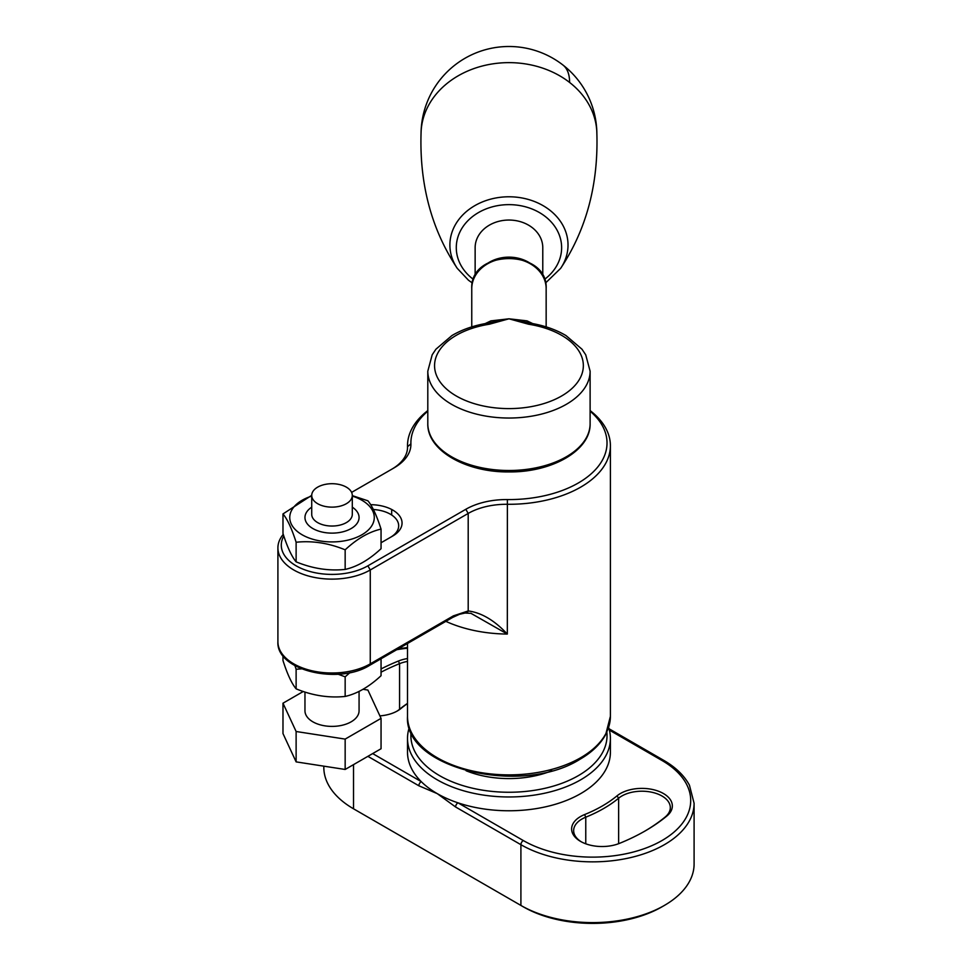 <?xml version="1.0" encoding="UTF-8"?>
<svg xmlns="http://www.w3.org/2000/svg" width="972" height="972" viewBox="0 0 972 972"><rect width="100%" height="100%" fill="white"/><g stroke="black" fill="none" stroke-linecap="round" stroke-linejoin="round"><path stroke-width="1.46" d="M411.071 732.183A98.063 56.619 0 0 0 468.686 787.259A98.063 56.619 0 0 0 578.304 775.668A98.063 56.619 0 0 0 606.844 732.183M608.642 727.53A101.44 58.575 180 0 1 610.404 738.392A101.44 58.575 180 0 1 580.685 779.811A101.44 58.575 180 0 1 470.132 792.508A101.44 58.575 180 0 1 407.511 738.392A101.44 58.575 180 0 1 409.273 727.53M616.989 795.874A30.436 17.569 180 0 1 620.391 793.529A30.436 17.569 180 0 1 661.482 792.496A30.436 17.569 180 0 1 666.841 816.03A192.748 111.282 180 0 1 645.25 830.89A192.748 111.282 180 0 1 619.516 843.356A30.436 17.569 180 0 1 580.539 841.388A30.436 17.569 180 0 1 580.539 816.541A30.436 17.569 180 0 1 584.597 814.572A131.876 76.144 0 0 0 602.215 806.043A131.876 76.144 0 0 0 616.989 795.874L618.642 798.206A133.905 77.31 180 0 1 603.648 808.522A133.905 77.31 180 0 1 585.764 817.185A28.407 16.402 0 0 0 581.973 819.019A28.407 16.402 0 0 0 573.65 830.623A28.407 16.402 0 0 0 581.28 841.801M644.533 831.303A190.719 110.115 0 0 0 665.188 817.015A28.407 16.402 0 0 0 670.316 807.611A28.407 16.402 0 0 0 652.783 792.459A28.407 16.402 0 0 0 621.825 796.007A28.407 16.402 0 0 0 618.642 798.206L618.642 843.696M610.404 738.392L610.404 752.207A101.44 58.575 180 0 1 580.685 793.614A101.44 58.575 180 0 1 457.982 802.836A101.44 58.575 180 0 1 437.218 793.614A101.44 58.575 180 0 1 421.253 781.634A101.44 58.575 180 0 1 407.511 752.207L407.511 738.392M664.374 905.442A101.44 58.575 0 0 0 664.374 905.43A101.44 58.575 0 0 0 694.093 864.023L694.093 803.285A101.44 58.575 180 0 1 664.374 844.692A101.44 58.575 180 0 1 520.907 844.692L520.907 905.442A101.44 58.575 0 0 0 664.374 905.442L661.993 906.815A98.063 56.619 180 0 1 523.301 906.815L355.922 810.186A98.063 56.619 180 0 1 355.861 810.138M407.511 703.546A131.876 76.144 0 0 0 400.926 708.527A30.436 17.569 180 0 1 397.512 710.872A30.436 17.569 180 0 1 379.894 715.878M381.048 668.955A192.748 111.282 180 0 1 398.399 661.045A30.436 17.569 180 0 1 407.511 658.542M323.822 766.167L323.822 767.382A101.44 58.575 0 0 0 353.529 808.801L353.529 764.624M455.589 806.979A3.378 1.956 -60 0 1 457.982 802.836L523.301 840.549A3.378 1.956 -60 0 0 520.907 844.692L455.589 806.979L437.218 793.614L418.859 785.777A3.378 1.956 -60 0 1 421.253 781.634L372.665 753.579M396.77 711.285A28.407 16.402 0 0 0 399.261 709.511A133.905 77.31 180 0 1 407.511 703.388M407.511 661.422A28.407 16.402 0 0 0 399.565 663.657A190.719 110.115 0 0 0 381.048 672.187M283.8 536.022A50.726 29.282 0 0 0 305.463 570.078A50.726 29.282 0 0 0 367.878 565.826L465.807 509.292A57.482 33.194 180 0 1 507.384 499.572A98.063 56.619 0 0 0 578.304 482.999A98.063 56.619 0 0 0 590.113 411.18M590.113 410.585A101.44 58.575 180 0 1 610.404 445.723A101.44 58.575 180 0 1 580.685 487.142A101.44 58.575 180 0 1 507.323 504.286A54.104 31.238 0 0 0 468.2 513.435L370.271 569.969A54.104 31.238 180 0 1 311.307 576.748A54.104 31.238 180 0 1 277.907 547.88A54.104 31.238 180 0 1 283.253 534.357M427.802 411.18A98.063 56.619 0 0 0 410.901 443.876A57.482 33.194 180 0 1 394.073 467.872A57.482 33.194 180 0 1 394.073 467.884L351.609 492.391M391.74 469.233A54.104 31.238 0 0 0 407.535 447.169A54.104 31.238 0 0 0 407.523 446.67A101.44 58.575 180 0 1 407.511 445.723A101.44 58.575 180 0 1 427.802 410.585M370.684 504.687A31.784 18.347 180 0 1 399.711 516.12A31.784 18.347 180 0 1 392.749 536.009L381.048 542.765M471.213 613.344L465.041 613.04L459.61 614.255L452.709 617.39A3.378 1.956 -120 0 0 453.414 615.847L468.2 610.951C481.395 612.639 494.444 620.33 507.323 634.06L470.825 613.259M390.392 537.37A28.407 16.402 0 0 0 398.678 525.791A28.407 16.402 0 0 0 373.394 509.498M466.025 612.955A3.378 2.576 -93.6 0 0 468.2 610.951L468.2 513.435L465.807 509.292M542.777 275.72L542.777 247.653A33.813 27.605 180 0 0 515.196 220.523A33.813 27.605 180 0 0 475.138 247.653L475.138 275.72M488.612 262.695A33.813 27.605 0 0 1 515.196 257.616A33.813 27.605 0 0 1 529.29 262.695M546.155 326.884L546.155 288.648L546.155 326.884M427.802 423.634L427.802 371.183A81.162 46.85 180 0 0 508.951 418.033A81.162 46.85 180 0 0 590.113 371.183L590.113 423.634C590.855 450.425 552.011 472.368 509.267 471.918C466.305 472.574 427.036 450.571 427.802 423.634A81.162 46.85 0 0 0 508.951 470.497A81.162 46.85 0 0 0 590.113 423.634M489.353 324.223A74.394 42.95 0 0 0 434.557 365.654A74.394 42.95 0 0 0 508.951 408.605A74.394 42.95 0 0 0 583.346 365.654A74.394 42.95 0 0 0 528.561 324.223L508.951 318.804L489.353 324.223A6.768 1.458 -99 0 0 488.296 323.068L488.296 323.068C474.385 325.292 462.247 329.459 451.907 335.571L435.93 349.203L432.175 354.829L427.802 371.183M528.561 324.223A6.768 1.458 -81 0 1 529.619 323.068L508.951 318.804L488.296 323.068M489.912 322.777A10.145 4.338 71.8 0 0 490.884 320.869L508.951 318.804L527.031 320.869L532.717 323.591M527.031 320.869A10.145 4.338 -71.8 0 0 527.99 322.777M485.198 323.591L490.884 320.869M471.76 288.648C469.707 248.589 548.196 248.589 546.155 288.648A37.191 30.375 180 0 0 508.951 258.285A37.191 30.375 180 0 0 471.76 288.648L471.76 326.884M545.535 283.01L560.662 268.333C586.675 229.088 598.716 183.416 596.796 131.317A87.917 71.782 180 0 0 569.604 82.45A87.917 71.782 180 0 0 445.298 84.904A87.917 71.782 180 0 0 421.119 131.317C419.199 183.416 431.24 229.088 457.253 268.333L468.468 280.228L472.38 283.01M346.36 487.142A20.291 11.713 180 0 1 352.301 495.428A20.291 11.713 180 0 1 346.36 503.703A20.291 11.713 180 0 1 317.662 503.703A20.291 11.713 180 0 1 311.72 495.428A20.291 11.713 180 0 1 317.662 487.142A20.291 11.713 180 0 1 325.255 484.384A33.813 33.813 0 0 1 338.778 484.384A20.291 11.713 180 0 1 346.36 487.142M352.301 495.428L352.301 514.322A20.291 11.713 180 0 1 339.775 525.147A20.291 11.713 180 0 1 317.662 522.608A20.291 11.713 180 0 1 311.72 514.322L311.72 495.428M312.887 528.561A27.058 15.613 180 0 1 304.965 517.517A27.058 15.613 180 0 1 311.72 507.177A27.058 15.613 0 0 0 304.965 517.517A27.058 15.613 0 0 0 312.887 528.561A27.058 15.613 0 0 0 342.363 531.939A27.058 15.613 0 0 0 359.069 517.517A27.058 15.613 180 0 1 342.363 531.939A27.058 15.613 180 0 1 312.887 528.561M304.965 692.052L304.965 710.787A27.058 15.613 0 0 0 312.887 721.832A27.058 15.613 0 0 0 342.363 725.209A27.058 15.613 0 0 0 359.069 710.787L359.069 691.432M363.042 689.306L367.902 690.059L381.048 718.369L345.157 739.097L296.12 731.503L282.986 703.193L303.264 691.493M345.157 739.097L345.157 769.46L381.048 748.744L381.048 718.369M345.157 769.46L296.12 761.878L296.12 731.503M296.12 761.878L282.986 733.568L282.986 703.193M352.301 507.177A27.058 15.613 180 0 1 359.069 517.517A27.058 15.613 0 0 0 352.301 507.177M352.301 496.109A42.27 24.409 180 0 1 361.9 500.252A42.27 24.409 180 0 1 361.9 534.77A42.27 24.409 180 0 1 302.122 534.77A42.27 24.409 180 0 1 311.72 496.109M296.12 542.242C312.425 540.553 328.767 543.081 345.157 549.824C357.076 538.731 369.044 531.818 381.048 529.096L381.048 548.706C369.044 559.848 357.076 566.749 345.157 569.422C328.852 571.123 312.51 568.584 296.12 561.84L296.12 542.242C291.758 528.61 287.372 519.182 282.986 513.933L282.986 533.531C287.348 547.163 291.734 556.592 296.12 561.84M352.301 495.623L367.902 500.799C372.276 505.999 376.65 515.427 381.048 529.096M345.157 549.824L345.157 569.422M282.986 513.933L311.72 495.343M381.048 658.773L381.048 675.71C369.044 686.852 357.076 693.753 345.157 696.438C328.852 698.127 312.51 695.6 296.12 688.844L296.12 669.246L301.636 668.87M338.11 674.216L345.157 676.828L349.981 672.6M345.157 676.828L345.157 696.438M282.986 655.711L282.986 660.547C287.348 674.167 291.734 683.608 296.12 688.844M296.12 669.246L294.929 665.662M407.511 648.202A98.063 56.619 0 0 0 396.722 649.721M523.301 840.549A98.063 56.619 0 0 0 661.981 840.549A98.063 56.619 0 0 0 661.981 760.481L609.383 730.118M418.859 785.777L367.878 756.338M584.597 814.572L585.764 817.185L585.764 843.805M398.399 661.045L399.565 663.657L399.565 709.268M551.829 770.735A74.394 42.95 180 0 1 466.086 770.735M609.019 728.757L663.682 760.323A3.378 1.956 120 0 0 661.981 760.481M666.841 816.03L665.188 817.015M400.926 708.527L399.261 709.511M407.523 447.679L407.523 446.67L410.901 443.876M580.685 757.723A101.44 58.575 0 0 0 610.404 716.303L605.714 734.455C600.514 744.078 591.936 752.352 579.992 759.266C521.952 796.165 403.72 768.743 407.511 716.303A101.44 58.575 0 0 0 470.132 770.419A101.44 58.575 0 0 0 580.685 757.723M507.384 499.572L507.323 634.06A101.44 58.575 180 0 1 445.856 621.351M391.68 509.474L391.68 515.014M367.878 565.826L370.271 569.969L370.271 663.852L453.414 615.847M277.907 547.88L277.907 641.763A54.104 31.238 0 0 0 311.307 670.619A54.104 31.238 0 0 0 370.271 663.852A3.378 1.956 -120 0 1 369.567 665.395L452.709 617.39M544.466 279.414A52.67 43.011 180 0 0 545.292 216.513A52.67 43.011 180 0 0 470.825 217.983A52.67 43.011 180 0 0 472.623 278.794A52.67 43.011 180 0 0 473.437 279.414M560.662 268.333A59.073 48.236 180 0 0 549.702 210.098A59.073 48.236 180 0 0 472.866 206.829A59.073 48.236 180 0 0 457.253 268.333M596.857 132.556A87.917 87.917 0 0 0 562.946 65.027A87.917 35.016 127.9 0 1 569.604 82.45M398.362 648.774L407.511 647.559M663.682 760.323C675.662 767.26 684.252 775.559 689.452 785.218L694.093 803.285M355.922 810.186L353.529 808.801M610.404 445.723L610.404 716.303M407.511 445.723L407.511 448.019M407.511 643.488L407.511 716.303M369.567 665.395C338.596 684.932 276.145 670.619 277.907 641.763M590.113 371.183L585.727 354.829L581.973 349.203L565.996 335.571C555.656 329.459 543.53 325.292 529.619 323.068M562.946 65.027A87.917 87.917 0 0 0 421.058 132.556"/></g></svg>
